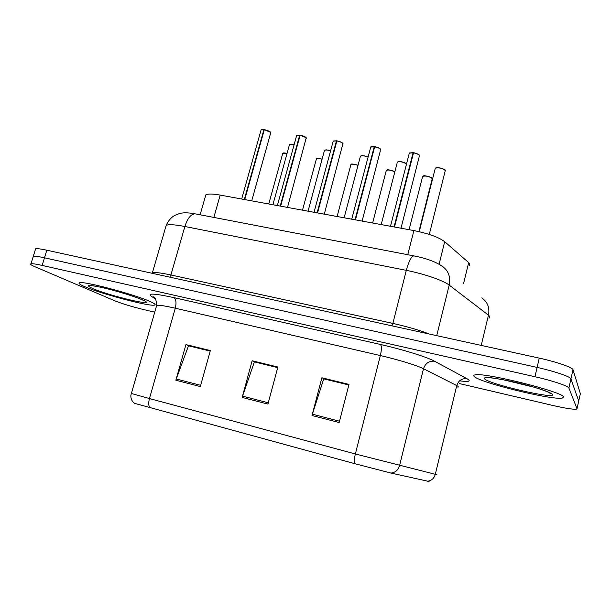 <?xml version="1.0" encoding="UTF-8"?>
<svg xmlns="http://www.w3.org/2000/svg" width="611" height="611" viewBox="0 0 611 611"><rect width="100%" height="100%" fill="white"/><g stroke="black" fill="none" stroke-linecap="round" stroke-linejoin="round"><path stroke-width="0.92" d="M205.319 196.643L205.838 194.848C207.916 193.695 212.704 193.771 220.197 195.085L413.899 230.576C428.464 233.532 438.729 237.236 444.701 241.696L468.683 262.615L469.714 263.784L469.225 265.8M563.563 397.043C563.724 392.002 483.683 372.061 475.037 374.894C473.647 375.139 473.349 375.643 474.144 376.422C478.879 382.333 551.588 400.327 562.235 398.097L563.563 397.043C563.724 392.002 483.683 372.061 475.037 374.894C473.647 375.139 473.349 375.643 474.144 376.422C478.879 382.333 551.588 400.327 562.235 398.097L563.563 397.043M150.917 301.88C136.872 295.052 83.837 280.831 79.598 282.763C78.017 283.191 79.682 284.466 84.593 286.59C101.166 293.906 149.489 306.707 154.491 305.095C156.011 304.767 154.82 303.69 150.917 301.88C136.872 295.052 83.837 280.831 79.598 282.763C78.017 283.191 79.682 284.466 84.593 286.59C101.166 293.906 149.489 306.707 154.491 305.095C156.011 304.767 154.82 303.69 150.917 301.88M429.098 481.491L390.971 473.059L354.8 463.696L134.58 403.336M580.358 393.675L573.003 369.747C572.728 367.494 556.407 361.834 539.246 358.122L46.818 250.205L44.481 257.804C38.455 256.475 34.728 255.971 33.3 256.284L33.063 257.032L33.3 256.284C34.728 255.971 38.455 256.475 44.481 257.804L537.1 367.417L44.481 257.804L42.136 265.411C36.118 264.067 32.391 263.524 30.978 263.784C29.824 264.12 31.176 265.113 35.041 266.778L114.753 300.78C122.322 303.797 132.098 306.76 144.081 309.678L154.72 312.175M573.003 369.747L570.949 378.873C570.636 376.766 554.276 371.19 537.1 367.417C554.276 371.19 570.636 376.766 570.949 378.873L578.716 401.03L570.949 378.873L568.887 388.023C568.543 386.068 552.138 380.569 534.953 376.727L42.136 265.411M578.648 401.328L576.998 408.721L568.887 388.023M459.35 383.555L552.214 405.314C564.572 408.156 572.606 409.454 576.318 409.217L576.998 408.721M312.007 415.511L321.882 377.789L348.996 384.403L339.174 422.545L312.007 415.511L312.389 414.205L339.517 421.216M175.853 380.225L185.935 344.596L210.367 350.561L200.316 386.564L175.853 380.225L176.251 378.996L200.668 385.312M242.162 397.41L252.144 360.757L277.868 367.043L267.924 404.085L242.162 397.41L242.552 396.142L268.267 402.794M324.036 378.935L348.881 384.861M188.929 345.91L210.245 350.997M254.749 361.995L277.753 367.486M252.144 360.757L254.779 361.872M277.715 367.608L254.367 361.903L242.552 396.142M185.935 344.596L188.967 345.795M210.215 351.111L188.501 345.811L176.251 378.996M321.882 377.789L324.074 378.805M348.85 384.991L323.723 378.851L312.389 414.205M46.818 250.205C40.792 248.906 37.057 248.433 35.614 248.792L35.362 249.609M401.007 228.216L419.513 155.522C418.627 154.384 416.626 153.498 413.525 152.88L413.594 152.773C416.595 153.369 418.527 154.224 419.383 155.324M413.456 153.147L413.067 152.811L394.034 226.941M413.525 152.88L394.485 227.025M362.102 221.09L380.699 149.466C379.706 148.328 377.697 147.45 374.658 146.839L374.734 146.739C377.674 147.327 379.614 148.168 380.577 149.275M374.604 147.052L374.222 146.777L355.022 219.792M374.658 146.839L355.465 219.868M324.281 214.155L342.947 143.577C341.862 142.439 339.838 141.569 336.867 140.973L336.951 140.866C339.823 141.446 341.778 142.287 342.824 143.386M336.821 141.141L336.44 140.904L317.101 212.842M336.867 140.973L317.529 212.918M287.506 207.419L306.218 137.849C305.049 136.711 303.01 135.848 300.1 135.26L306.103 137.666M300.062 135.39L299.688 135.199L280.212 206.083M300.1 135.26L280.632 206.159M251.724 200.866L270.604 133.229L270.474 132.274L264.319 129.7L270.36 132.091M264.288 129.807L263.914 129.639L244.331 199.507M264.319 129.7L244.736 199.583M463.604 283.382L468.683 262.615M439.095 264.227L444.701 241.696M407.774 254.711L413.899 230.576M213.85 217.417L220.197 195.085M149.978 407.835C148.519 405.964 148.343 402.87 149.451 398.555L355.358 453.965L436.903 474.701M457.975 387.443L458.219 386.435L456.753 385.556L423.499 368.739C417.458 365.577 397.845 359.566 380.355 355.564L175.288 308.211C165.337 305.951 159.143 304.965 156.714 305.271L156.424 306.287M427.341 481.224C431.374 480.819 434.016 478.543 435.276 474.396L456.753 385.556C458.494 380.477 461.931 378.209 467.064 378.759C471.478 381.34 468.981 382.035 459.571 380.836M155.377 298.764L151.826 296.656C146.457 292.982 153.819 293.303 173.906 297.618L380.523 344.489C381.738 346.047 381.684 349.736 380.355 355.564L355.358 453.965C354.25 458.655 354.059 461.901 354.8 463.696M131.243 393.446L149.451 398.555L175.288 308.211C176.564 302.835 176.105 299.306 173.906 297.618M380.523 344.489C402.58 349.446 427.31 357.152 434.642 361.261C429.136 360.711 425.424 363.201 423.499 368.739L399.563 465.582C398.173 470.103 395.309 472.593 390.971 473.059M434.642 361.261L467.064 378.759M534.953 376.727L539.246 358.122M154.973 298.244L151.826 296.656M489.014 318.308L489.732 316.437L488.472 315.177L481.231 345.414M580.435 393.354L578.716 401.03M481.751 297.931C487.616 301.994 489.854 307.745 488.472 315.177L449.2 285.093L436.735 335.66M414.197 255.948L413.823 255.872C425.814 258.186 435.215 261.592 442.028 266.083C448.413 270.49 450.803 276.821 449.2 285.093C443.548 280.548 424.049 273.804 406.307 270.352L392.865 323.41C407.201 326.618 419.367 330.161 429.357 334.041M195.856 213.957L413.823 255.872C411.302 256.399 408.797 261.225 406.307 270.352L184.873 226.498L170.904 274.981L392.865 323.41L392.033 325.862M151.696 273.193L152.414 272.735L166.2 225.337C168.239 220.792 171.049 217.501 174.647 215.454L179.527 213.545C183.117 212.498 188.333 212.597 195.192 213.827C191.014 213.957 187.577 218.18 184.873 226.498C175.044 224.611 168.819 224.222 166.2 225.337L165.627 227.292M152.33 273.331L152.414 272.735C154.904 272.124 161.067 272.873 170.904 274.981L169.904 277.18M418.894 231.607L432.26 178.542C429.266 176.38 426.073 175.64 422.659 176.312L422.522 176.854M422.911 176.159C426.279 175.578 429.35 176.312 432.137 178.359M429.273 234.441L445.304 170.484C442.249 168.193 438.919 167.422 435.307 168.17L435.147 168.789M435.582 168.002C439.156 167.368 442.349 168.124 445.175 170.293M413.067 152.811L409.324 153.124L409.156 153.781M409.622 152.941L413.12 152.697M484.584 378.828C488.403 383.998 556.117 399.739 552.535 394.5C551.611 392.392 533.609 386.488 514.737 382.18C495.842 377.835 482.018 376.399 484.584 378.828M504.304 379.989L533.464 387.053M92.368 288.384C109.606 296.075 160.571 307.921 142.768 300.001C135.657 296.74 116.51 290.828 102.709 287.682C88.29 284.596 84.837 284.825 92.368 288.384M394.851 171.821C391.33 170.148 388.489 169.652 386.335 170.339L386.198 170.851M386.58 170.186C388.825 169.591 391.59 170.102 394.874 171.729C389.665 169.919 387.114 169.331 387.229 169.934L386.335 170.339L372.626 223.015M357.993 165.398C354.701 164.199 352.348 163.908 350.928 164.519L350.798 165.008M351.18 164.374C352.639 163.832 354.922 164.138 358.023 165.291C348.491 162.671 352.203 164.939 350.928 164.519L337.112 216.508M322.066 159.303C319.27 158.478 317.384 158.325 316.414 158.852L316.292 159.311M316.658 158.707C317.667 158.249 319.477 158.409 322.096 159.188C316.727 157.89 317.972 158.6 317.002 158.532L316.414 158.852L302.498 210.169M287.04 153.453L282.763 153.323L282.641 153.758M283.008 153.185L287.071 153.346M374.222 146.777L370.732 147.068L370.572 147.686M371.03 146.892L374.276 146.663C371.878 146.518 370.686 146.648 370.732 147.068L351.737 219.189M336.44 140.904L333.194 141.172L333.041 141.76M333.484 141.004L336.501 140.797L333.194 141.172L314.039 212.284M299.688 135.199L296.663 135.443L296.511 135.993M296.954 135.275L299.749 135.092M263.914 129.639L261.096 129.868L260.95 130.38M261.378 129.708L263.975 129.54L261.096 129.868L241.681 199.026M406.575 163.801C403 161.9 399.938 161.319 397.371 162.068L397.226 162.648M397.646 161.907C400.335 161.266 403.313 161.869 406.59 163.725L401.526 161.778L398.662 161.594L397.371 162.068L381.188 224.588M368.082 157.134C364.607 155.782 362.063 155.454 360.444 156.133L360.299 156.683M360.711 155.973C362.392 155.385 364.859 155.736 368.112 157.027C363.064 155.209 361.422 155.675 361.384 155.713L360.444 156.133L344.13 217.799M330.589 150.856C327.603 149.939 325.571 149.771 324.479 150.352L324.342 150.871M324.747 150.199C325.884 149.695 327.84 149.878 330.62 150.749M294.067 144.868L289.446 144.723L289.316 145.204M289.713 144.57L294.097 144.754M200.125 214.782L205.838 194.848M134.741 403.436C132.014 401.603 130.723 398.884 130.861 395.302L156.714 305.271C156.256 299.711 155.087 296.893 153.208 296.809L153.644 297.351M30.978 263.784L35.614 248.792M154.285 297.733L154.782 298.031M409.072 229.698L422.659 176.312L423.942 175.846C422.407 175.006 432.657 177.221 432.221 178.404M419.245 231.684L435.307 168.17L436.514 167.689C438.018 166.918 446.381 169.774 445.266 170.339M419.474 155.37C420.162 155.141 415.381 152.773 413.578 152.758M413.135 152.689L409.324 153.124L390.49 226.291M490.847 377.69C489.808 377.697 504.182 379.408 521.45 383.815C537.986 387.802 551.893 393.133 550.389 393.53L548.533 392.254M93.055 285.78C92.597 285.612 105.336 287.995 115.548 290.966C127.516 294.342 136.352 297.274 142.065 299.764L143.386 300.406M268.756 203.982L282.763 153.323C283.626 153.468 281.312 152.338 287.071 153.338M380.829 149.756L380.699 149.374M380.653 149.313C381.348 149.199 376.773 146.8 374.726 146.724M343.13 143.944L342.939 143.478M342.908 143.425C342.381 142.615 340.388 141.76 336.936 140.858M306.455 138.285L306.21 137.735M306.172 137.696C305.721 136.948 303.72 136.1 300.177 135.146M299.764 135.084L296.663 135.443L277.371 205.563M270.765 132.778L270.429 132.121C270.047 131.441 268.03 130.594 264.395 129.593M308.043 211.185L324.479 150.352L325.197 149.993C326.198 150.077 324.93 149.313 330.62 150.741M272.896 204.746L289.446 144.723C290.355 144.876 288.025 143.638 294.105 144.746"/></g></svg>
